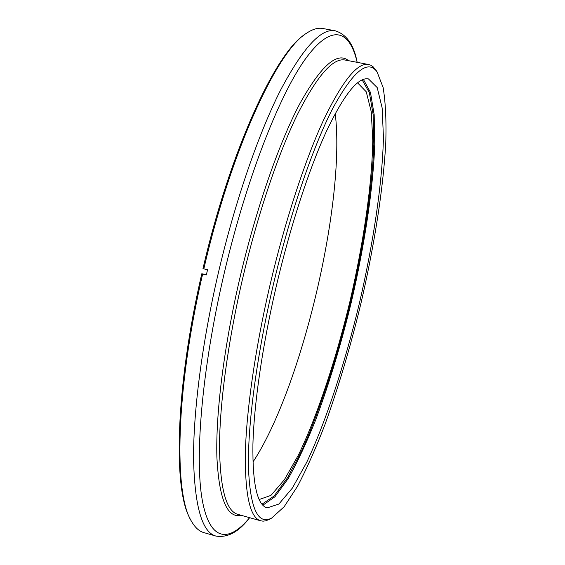 <?xml version="1.0" encoding="UTF-8"?>
<svg xmlns="http://www.w3.org/2000/svg" width="565" height="565" viewBox="0 0 565 565"><rect width="100%" height="100%" fill="white"/><g stroke="black" fill="none" stroke-linecap="round" stroke-linejoin="round"><path stroke-width="0.85" d="M206.437 274.541L201.776 273.799C175.27 388.134 173.137 489.622 190.017 518.451M357.172 62.334C353.93 44.868 346.62 34.359 335.236 30.8L322.841 28.497C318.123 27.579 312.784 29.09 306.837 33.045C278.029 49.699 231.636 148.214 203.824 268.862L207.546 269.745L206.352 274.915L202.63 274.032C175.482 391.079 173.808 494.107 191.521 521.361C195.08 527.555 199.17 531.298 203.803 532.59L215.922 536.072C227.737 537.958 238.981 531.82 249.645 517.681M202.63 274.032L201.776 273.799M335.236 113.516C345.822 201.5 301.745 388.141 252.922 462.092M357.546 82.808L366.24 91.784L371.269 111.778L372.773 140.473C372.053 184.769 363.507 242.901 350.046 301.025C336.083 359.022 317.721 414.837 298.553 454.783L284.365 479.77L270.932 495.399L259.137 499.538M275.932 287.719C289.965 227.42 308.836 169.62 326.146 131.885C343.979 94.496 358.083 76.84 368.465 78.923L377.215 87.603L382.145 107.929L383.444 137.401C382.371 183.046 373.331 243.141 359.404 303.236C344.982 363.203 326.182 420.996 306.724 462.297L292.373 488.075L278.877 504.044L267.16 507.9C257.195 505.195 252.449 484.007 252.922 444.323C253.996 404.519 262.252 346.677 275.932 287.719M272.733 287.239C289.421 215.463 312.516 147.818 332.432 109.017C352.906 71.268 367.787 58.894 377.074 71.889L383.134 87.54C385.577 102.555 386.453 121.115 385.761 143.22C383.197 189.579 374.108 246.623 360.887 303.582C350.448 346.79 338.491 387.053 325.023 424.393C315.969 447.953 306.83 468.54 297.593 486.161L284.139 506.749L271.716 518.034C257.908 525.351 250.147 508.486 248.438 467.432C247.647 425.657 256.411 357.56 272.733 287.239M271.631 518.091L266.066 520.782L263.078 521.163L260.804 520.831C250.14 517.978 244.991 495.505 245.344 453.398C246.354 411.122 255.069 349.46 269.653 286.561C284.626 222.207 304.825 160.594 323.335 120.55C342.397 80.929 357.476 62.249 368.564 64.509L370.746 65.229L373.246 66.91L377.017 71.804M304.189 34.974C275.409 53.491 230.153 150.735 202.969 268.636L203.824 268.862M335.236 30.8C321.217 27.897 302.932 47.799 280.367 90.506C258.495 133.799 235.146 201.218 218.478 272.33C202.044 342.694 193.195 412.111 193.562 459.67C194.791 506.982 202.249 532.449 215.922 536.072M362.165 79.891L369.348 92.632L373.175 114.794L373.832 144.329C372.271 188.823 363.719 245.033 350.703 301.18C337.227 357.214 319.734 411.306 301.23 451.802L287.423 477.926L274.089 496.028L261.962 504.213M363.394 79.397L370.463 92.42L374.185 114.766L374.764 144.428C373.105 189.035 364.517 245.238 351.508 301.364C341.182 343.993 329.268 383.444 315.757 419.724C306.675 442.473 297.529 462.029 288.312 478.4L274.986 496.72L262.845 505.209M260.804 520.831L237.83 514.348C226.148 511.205 220.046 488.563 219.51 446.421C219.672 404.123 227.794 342.651 242.279 280.071C257.153 216.056 277.782 154.881 297.056 115.211C316.944 75.957 332.962 57.566 345.109 60.031L368.564 64.509M241.227 515.308C227.137 518.557 219.015 499.093 216.882 456.894C215.661 414.209 223.747 347.673 239.539 279.456C255.712 209.777 278.679 143.891 299.401 104.454C320.772 65.858 337.164 51.274 348.584 60.695M357.144 62.327C349.749 29.924 331.535 22.565 305.072 59.431C278.75 96.128 245.443 181.485 223.521 276.186C201.966 369.213 194.699 456.753 202.115 499.241C209.594 541.892 228.867 542.894 249.617 517.674M377.074 71.889L375.499 69.417M271.716 518.034L269.208 519.546"/></g></svg>
